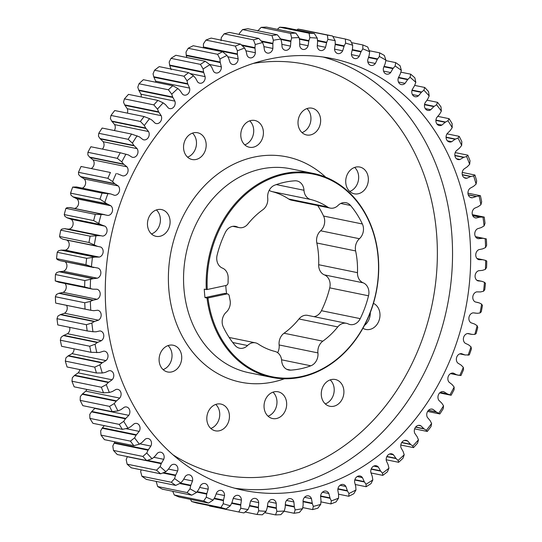 <?xml version="1.0" encoding="UTF-8"?>
<svg xmlns="http://www.w3.org/2000/svg" width="542" height="542" viewBox="0 0 542 542"><rect width="100%" height="100%" fill="white"/><g stroke="black" fill="none" stroke-linecap="round" stroke-linejoin="round"><path stroke-width="0.81" d="M207.024 298.025L207.986 297.978A103.386 84.891 101.6 0 0 301.488 376.527A103.386 84.891 101.6 0 0 378.099 257.179A103.386 84.891 101.6 0 0 284.157 174.402A103.386 84.891 101.6 0 0 207.261 289.503L206.299 289.543A104.078 85.46 -78.4 0 1 283.71 173.65A104.078 85.46 -78.4 0 1 313.31 173.426A104.078 85.46 -78.4 0 1 378.506 274.74A104.078 85.46 -78.4 0 1 301.156 377.13A104.078 85.46 -78.4 0 1 271.562 377.347A104.078 85.46 -78.4 0 1 207.024 298.025L204.991 297.605L224.347 293.452A2.778 2.276 -78.4 0 1 225.133 293.446L227.559 293.947A2.778 2.276 101.6 0 0 226.766 293.954L224.347 293.452M306.44 489.9A220.37 180.96 101.6 0 0 470.212 273.107A220.37 180.96 101.6 0 0 332.171 58.583A220.37 180.96 101.6 0 0 269.503 59.051A220.37 180.96 101.6 0 0 105.731 275.844A220.37 180.96 101.6 0 0 243.778 490.368A220.37 180.96 101.6 0 0 306.44 489.9M206.299 289.543L204.259 289.13A104.078 85.46 101.6 0 0 204.991 297.605M207.261 289.503L226.041 285.471A2.778 2.276 101.6 0 0 228.107 282.511A78.055 64.098 101.6 0 1 228.162 278.276A11.199 9.194 101.6 0 0 222.444 268.1A11.199 9.194 -78.4 0 1 217.118 255.14A95.406 78.339 -78.4 0 1 225.418 232.294A11.199 9.194 -78.4 0 1 232.396 226.414A11.199 9.194 -78.4 0 1 235.58 226.387A11.199 9.194 -78.4 0 1 237.382 227.003A11.199 9.194 101.6 0 0 239.185 227.613A11.199 9.194 101.6 0 0 242.369 227.593A11.199 9.194 101.6 0 0 247.877 224.022A78.055 64.098 101.6 0 1 262.823 209.761A11.199 9.194 101.6 0 0 267.721 198.033A11.199 9.194 -78.4 0 1 274.814 185.134A95.406 78.339 -78.4 0 1 284.828 182.207A95.406 78.339 -78.4 0 1 294.97 180.811A11.199 9.194 -78.4 0 1 296.962 180.953A11.199 9.194 -78.4 0 1 303.981 190.262A11.199 9.194 101.6 0 0 310.674 199.497L271.881 191.556A78.055 64.098 -78.4 0 1 288.69 199.009L327.483 206.949A78.055 64.098 101.6 0 0 310.674 199.497M277.639 352.693A11.199 9.194 101.6 0 0 279.13 344.956A11.199 9.194 -78.4 0 1 284.028 333.235L322.822 341.175A11.199 9.194 101.6 0 0 317.924 352.903A11.199 9.194 -78.4 0 1 310.83 365.803A95.406 78.339 -78.4 0 1 290.675 370.125A11.199 9.194 -78.4 0 1 288.683 369.983A11.199 9.194 -78.4 0 1 281.664 360.674A11.199 9.194 101.6 0 0 274.963 351.44A78.055 64.098 101.6 0 1 258.161 343.98A11.199 9.194 101.6 0 0 255.438 342.842A11.199 9.194 101.6 0 0 252.254 342.862A11.199 9.194 101.6 0 0 247.545 345.532A11.199 9.194 -78.4 0 1 239.652 348.228A11.199 9.194 -78.4 0 1 235.12 345.471A95.406 78.339 -78.4 0 1 223.27 326.948A11.199 9.194 -78.4 0 1 226.224 312.212A11.199 9.194 101.6 0 0 230.025 299.997A78.055 64.098 101.6 0 1 229.259 295.939A2.778 2.276 101.6 0 0 227.559 293.947M327.483 206.949A11.199 9.194 101.6 0 0 330.207 208.094A11.199 9.194 101.6 0 0 338.1 205.398A11.199 9.194 -78.4 0 1 342.808 202.735A11.199 9.194 -78.4 0 1 345.992 202.708A11.199 9.194 -78.4 0 1 350.525 205.465A95.406 78.339 -78.4 0 1 362.374 223.988A11.199 9.194 -78.4 0 1 359.421 238.724A11.199 9.194 101.6 0 0 355.62 250.939L316.826 242.999A78.055 64.098 -78.4 0 1 318.689 264.72L357.483 272.66A78.055 64.098 101.6 0 0 355.62 250.939M358.181 193.779A13.658 11.213 101.6 0 0 368.336 180.337A13.658 11.213 101.6 0 0 359.78 167.044A13.658 11.213 101.6 0 0 355.898 167.071A13.658 11.213 101.6 0 0 345.742 180.506A13.658 11.213 101.6 0 0 354.299 193.806A13.658 11.213 101.6 0 0 358.181 193.779M354.651 167.424A13.658 11.213 -78.4 0 1 358.33 180.689A13.658 11.213 -78.4 0 1 349.732 191.441M362.93 328.276A13.658 11.213 101.6 0 0 365.931 329.461A13.658 11.213 101.6 0 0 369.813 329.428A13.658 11.213 101.6 0 0 379.834 317.287A13.658 11.213 101.6 0 0 373.438 303.364M370.288 312.592A13.658 11.213 -78.4 0 1 364.488 325.39M276.501 418.519A13.658 11.213 101.6 0 0 286.65 405.077A13.658 11.213 101.6 0 0 278.093 391.785A13.658 11.213 101.6 0 0 274.211 391.812A13.658 11.213 101.6 0 0 264.062 405.247A13.658 11.213 101.6 0 0 272.619 418.546A13.658 11.213 101.6 0 0 276.501 418.519M272.965 392.164A13.658 11.213 -78.4 0 1 276.644 405.43A13.658 11.213 -78.4 0 1 268.046 416.181M171.557 371.947A13.658 11.213 101.6 0 0 181.706 358.513A13.658 11.213 101.6 0 0 173.155 345.22A13.658 11.213 101.6 0 0 169.267 345.247A13.658 11.213 101.6 0 0 159.118 358.682A13.658 11.213 101.6 0 0 167.674 371.981A13.658 11.213 101.6 0 0 171.557 371.947M168.02 345.6A13.658 11.213 -78.4 0 1 171.706 358.865A13.658 11.213 -78.4 0 1 163.108 369.61M159.931 236.298A13.658 11.213 101.6 0 0 170.08 222.857A13.658 11.213 101.6 0 0 161.523 209.564A13.658 11.213 101.6 0 0 157.641 209.591A13.658 11.213 101.6 0 0 147.485 223.026A13.658 11.213 101.6 0 0 156.042 236.326A13.658 11.213 101.6 0 0 159.931 236.298M156.394 209.944A13.658 11.213 -78.4 0 1 160.073 223.209A13.658 11.213 -78.4 0 1 151.475 233.961M196.008 159.483A13.658 11.213 101.6 0 0 206.163 146.049A13.658 11.213 101.6 0 0 197.606 132.749A13.658 11.213 101.6 0 0 193.718 132.776A13.658 11.213 101.6 0 0 183.569 146.218A13.658 11.213 101.6 0 0 192.125 159.511A13.658 11.213 101.6 0 0 196.008 159.483M192.471 133.129A13.658 11.213 -78.4 0 1 196.157 146.394A13.658 11.213 -78.4 0 1 187.559 157.146M310.471 134.931A13.658 11.213 101.6 0 0 320.62 121.496A13.658 11.213 101.6 0 0 312.07 108.204A13.658 11.213 101.6 0 0 308.181 108.231A13.658 11.213 101.6 0 0 298.032 121.665A13.658 11.213 101.6 0 0 306.589 134.965A13.658 11.213 101.6 0 0 310.471 134.931M306.935 108.583A13.658 11.213 -78.4 0 1 310.62 121.848A13.658 11.213 -78.4 0 1 302.023 132.594M333.73 406.243A13.658 11.213 101.6 0 0 343.885 392.808A13.658 11.213 101.6 0 0 335.329 379.508A13.658 11.213 101.6 0 0 331.44 379.536A13.658 11.213 101.6 0 0 321.291 392.977A13.658 11.213 101.6 0 0 329.848 406.27A13.658 11.213 101.6 0 0 333.73 406.243M330.193 379.888A13.658 11.213 -78.4 0 1 333.879 393.153A13.658 11.213 -78.4 0 1 325.281 403.905M253.243 147.207A13.658 11.213 101.6 0 0 263.392 133.772A13.658 11.213 101.6 0 0 254.835 120.473A13.658 11.213 101.6 0 0 250.953 120.507A13.658 11.213 101.6 0 0 240.804 133.942A13.658 11.213 101.6 0 0 249.354 147.234A13.658 11.213 101.6 0 0 253.243 147.207M249.706 120.859A13.658 11.213 -78.4 0 1 253.385 134.118A13.658 11.213 -78.4 0 1 244.788 144.87M219.266 430.788A13.658 11.213 101.6 0 0 229.422 417.354A13.658 11.213 101.6 0 0 220.865 404.061A13.658 11.213 101.6 0 0 216.983 404.088A13.658 11.213 101.6 0 0 206.827 417.523A13.658 11.213 101.6 0 0 215.384 430.822A13.658 11.213 101.6 0 0 219.266 430.788M215.736 404.44A13.658 11.213 -78.4 0 1 219.415 417.706A13.658 11.213 -78.4 0 1 210.818 428.451M302.768 507.583L312.605 509.595A242.572 199.192 -78.4 0 0 317.883 508.166L320.708 504.392L321 500.774L320.586 496.228A5.291 4.35 -78.4 0 1 324.509 491.12A5.291 4.35 -78.4 0 1 326.013 491.113A5.291 4.35 -78.4 0 1 328.852 493.525L330.098 498.301L320.573 496.35M320.932 501.872L330.884 503.911A242.572 199.192 -78.4 0 0 336.067 501.919L338.56 498.132L338.574 494.521L337.808 490.07A5.291 4.35 -78.4 0 1 341.751 484.48A5.291 4.35 -78.4 0 1 343.255 484.467A5.291 4.35 -78.4 0 1 345.891 486.486L347.51 491.066L337.883 489.094M338.54 494.175L348.77 496.269A242.572 199.192 -78.4 0 0 353.818 493.721L355.979 489.961L355.721 486.384L354.603 482.075A5.291 4.35 -78.4 0 1 358.533 476.005A5.291 4.35 -78.4 0 1 360.037 475.991A5.291 4.35 -78.4 0 1 362.435 477.631L364.414 481.98L354.786 480.009M355.213 484.494L366.121 486.73A242.572 199.192 -78.4 0 0 370.985 483.647L372.821 479.948L372.286 476.445L370.836 472.306A5.291 4.35 -78.4 0 1 374.705 465.761A5.291 4.35 -78.4 0 1 376.209 465.747A5.291 4.35 -78.4 0 1 378.343 467.048L380.66 471.127L371.134 469.176M400.809 445.023L413.499 447.617A242.572 199.192 -78.4 0 0 417.57 443.126L418.465 439.813L417.13 436.696L414.759 433.282A5.291 4.35 -78.4 0 1 418.241 425.395A5.291 4.35 -78.4 0 1 419.745 425.389A5.291 4.35 -78.4 0 1 420.938 425.863L424.149 428.939L415.565 427.177M414.657 428.871L427.279 431.459A242.572 199.192 -78.4 0 0 431.019 426.568L431.615 423.451L430.043 420.517L427.394 417.401A5.291 4.35 -78.4 0 1 430.68 409.115A5.291 4.35 -78.4 0 1 432.184 409.102A5.291 4.35 -78.4 0 1 433.017 409.386L436.479 412.069L428.417 410.416M370.985 472.956L382.788 475.375A242.572 199.192 -78.4 0 0 387.428 471.791L388.946 468.186L388.133 464.779L386.358 460.849A5.291 4.35 -78.4 0 1 390.132 453.844A5.291 4.35 -78.4 0 1 391.636 453.83A5.291 4.35 -78.4 0 1 393.485 454.819L396.121 458.593L386.805 456.689M386.195 459.752L398.627 462.299A242.572 199.192 -78.4 0 0 402.997 458.241L404.203 454.772L403.126 451.493L401.039 447.807A5.291 4.35 -78.4 0 1 404.684 440.348A5.291 4.35 -78.4 0 1 406.195 440.341A5.291 4.35 -78.4 0 1 407.719 441.053L410.66 444.494L401.656 442.645M439.664 392.909L451.12 395.253A242.572 199.192 -78.4 0 0 454.094 389.691L454.142 387.056L452.116 384.563L449 382.13A5.291 4.35 -78.4 0 1 448.139 376.805A5.291 4.35 -78.4 0 1 451.798 373.12A5.291 4.35 -78.4 0 1 453.302 373.106A5.291 4.35 -78.4 0 1 453.376 373.126L456.831 374.847L460.964 375.525A242.572 199.192 -78.4 0 0 463.518 369.691L463.329 367.341L461.1 365.098L457.787 363.045A5.291 4.35 -78.4 0 1 456.574 357.639A5.291 4.35 -78.4 0 1 460.3 353.716A5.291 4.35 -78.4 0 1 461.479 353.648L461.73 353.689M461.479 353.648L465.077 354.976L469.318 354.922A242.572 199.192 -78.4 0 0 471.432 348.879L471.012 346.833L468.606 344.861L465.124 343.194A5.291 4.35 -78.4 0 1 463.539 337.747A5.291 4.35 -78.4 0 1 467.326 333.587A5.291 4.35 -78.4 0 1 468.105 333.506L472.238 334.428L474.833 334.38L476.106 333.635A242.572 199.192 -78.4 0 0 477.759 327.422L477.136 325.701L474.575 324.028L470.951 322.761A5.291 4.35 -78.4 0 1 468.979 317.314A5.291 4.35 -78.4 0 1 472.814 312.91A5.291 4.35 -78.4 0 1 473.193 312.849L477.407 313.303L480.002 312.971L481.269 311.84A242.572 199.192 -78.4 0 0 482.441 305.512L481.648 304.137L479.338 302.937L475.219 301.921A5.291 4.35 -78.4 0 1 472.848 296.521A5.291 4.35 -78.4 0 1 476.696 291.874L480.537 291.935L483.539 291.237L484.765 289.719A242.572 199.192 -78.4 0 0 485.456 283.337L484.501 282.321L482.095 281.393L476.865 280.268M427.624 411.453L439.86 413.952A242.572 199.192 -78.4 0 0 443.227 408.702L443.546 405.816L441.737 403.085L438.844 400.308A5.291 4.35 -78.4 0 1 438.315 395.098A5.291 4.35 -78.4 0 1 441.899 391.642A5.291 4.35 -78.4 0 1 443.403 391.629A5.291 4.35 -78.4 0 1 443.864 391.758L447.543 394.02L440.118 392.503M133.854 445.68A242.572 199.192 -78.4 0 1 130.412 441.134L101.008 435.118A242.572 199.192 101.6 0 0 104.457 439.664L133.854 445.68L139.396 444.196L142.112 442.347L145.154 439.23A5.291 4.35 -78.4 0 1 146.672 438.559A5.291 4.35 -78.4 0 1 148.176 438.553A5.291 4.35 -78.4 0 1 150.879 446.08L148.061 450.178L114.111 443.227L112.811 446.032L113.461 450.422L142.864 456.439A242.572 199.192 -78.4 0 0 146.672 460.551L117.268 454.535A242.572 199.192 101.6 0 1 113.461 450.422M122.336 429.345A242.572 199.192 -78.4 0 1 119.281 424.4L89.884 418.383A242.572 199.192 101.6 0 0 92.933 423.322L122.336 429.345L127.987 428.214L130.812 426.662L134.064 423.871A5.291 4.35 -78.4 0 1 135.209 423.438A5.291 4.35 -78.4 0 1 136.72 423.424A5.291 4.35 -78.4 0 1 139.199 431.378L136.089 435.179L102.147 428.227L100.643 430.897L101.008 435.118M160.669 473.83A242.572 199.192 -78.4 0 1 156.536 470.192L127.14 464.169A242.572 199.192 101.6 0 0 131.272 467.814L160.669 473.83L165.906 471.682L168.325 469.297L170.879 465.605A5.291 4.35 -78.4 0 1 173.088 464.365A5.291 4.35 -78.4 0 1 174.592 464.352A5.291 4.35 -78.4 0 1 177.647 470.971L175.466 475.571L162.81 472.983M146.672 460.551L152.072 458.728L154.646 456.601L157.458 453.18A5.291 4.35 -78.4 0 1 159.334 452.245A5.291 4.35 -78.4 0 1 160.839 452.231A5.291 4.35 -78.4 0 1 163.731 459.311L161.218 463.681L127.275 456.73L126.184 459.65L127.14 464.169M112.208 411.683A242.572 199.192 -78.4 0 1 109.572 406.385L80.169 400.369A242.572 199.192 101.6 0 0 82.811 405.66L112.208 411.683L117.946 410.924L120.859 409.684L124.287 407.245A5.291 4.35 -78.4 0 1 125.053 406.995A5.291 4.35 -78.4 0 1 126.557 406.988A5.291 4.35 -78.4 0 1 128.786 415.335L125.419 418.803L91.469 411.852L89.782 414.366L89.884 418.383M103.563 392.848A242.572 199.192 -78.4 0 1 101.368 387.245L71.964 381.222A242.572 199.192 101.6 0 0 74.159 386.825L103.563 392.848L109.355 392.469L112.33 391.548L115.907 389.481A5.291 4.35 -78.4 0 1 116.279 389.38A5.291 4.35 -78.4 0 1 117.783 389.373A5.291 4.35 -78.4 0 1 120.968 392.835A5.291 4.35 -78.4 0 1 119.728 398.099L116.13 401.202L82.188 394.251L80.318 396.581L80.169 400.369M226.021 508.992A242.572 199.192 -78.4 0 1 220.946 507.495L191.55 501.479A242.572 199.192 101.6 0 0 196.617 502.976L226.021 508.992L230.343 505.815L231.949 502.603L233.29 498.152A5.291 4.35 -78.4 0 1 236.583 495.388A5.291 4.35 -78.4 0 1 238.087 495.374A5.291 4.35 -78.4 0 1 241.414 500.07L240.702 505.178L231.617 503.315M208.555 503.064A242.572 199.192 -78.4 0 1 203.657 500.998L174.253 494.981A242.572 199.192 101.6 0 0 179.151 497.048L208.555 503.064L213.142 500.097L214.971 497.055L216.637 492.746A5.291 4.35 -78.4 0 1 219.7 490.395A5.291 4.35 -78.4 0 1 221.204 490.388A5.291 4.35 -78.4 0 1 224.523 495.564L223.426 500.612L214.015 498.681M175.743 485.408A242.572 199.192 -78.4 0 1 171.313 482.265L141.909 476.249A242.572 199.192 101.6 0 0 146.34 479.385L175.743 485.408L180.777 482.963L183.027 480.334L185.303 476.398A5.291 4.35 -78.4 0 1 187.817 474.819A5.291 4.35 -78.4 0 1 189.327 474.806A5.291 4.35 -78.4 0 1 192.505 480.957L190.669 485.74L179.707 483.498M191.746 495.178A242.572 199.192 -78.4 0 1 187.065 492.563L157.661 486.547A242.572 199.192 101.6 0 0 162.343 489.162L191.746 495.178L196.57 492.461L198.616 489.616L200.594 485.469A5.291 4.35 -78.4 0 1 203.399 483.518A5.291 4.35 -78.4 0 1 204.903 483.511A5.291 4.35 -78.4 0 1 208.169 489.175L206.698 494.114L196.848 492.095M209.137 505.537L209.388 505.984L238.792 512A242.572 199.192 -78.4 0 0 243.995 512.922L248.046 509.555L249.408 506.201L250.404 501.655A5.291 4.35 -78.4 0 1 253.893 498.444A5.291 4.35 -78.4 0 1 255.397 498.43A5.291 4.35 -78.4 0 1 258.703 502.651L258.385 507.773L249.483 505.95M245.092 512.027L257.037 514.473A242.572 199.192 -78.4 0 0 262.328 514.805L266.088 511.289L267.192 507.827L267.843 503.22A5.291 4.35 -78.4 0 1 271.495 499.548A5.291 4.35 -78.4 0 1 272.999 499.541A5.291 4.35 -78.4 0 1 276.237 503.281L276.318 508.382L267.396 506.553M264.638 512.671L275.526 514.9A242.572 199.192 -78.4 0 0 280.858 514.643L284.313 511.004L285.153 507.454L285.451 502.827A5.291 4.35 -78.4 0 1 289.232 498.687A5.291 4.35 -78.4 0 1 290.736 498.681A5.291 4.35 -78.4 0 1 293.879 501.96L294.347 506.994L285.268 505.137M284.11 511.221L294.103 513.267A242.572 199.192 -78.4 0 0 299.428 512.42L302.572 508.694L303.141 505.097L303.08 500.49A5.291 4.35 -78.4 0 1 306.955 495.876A5.291 4.35 -78.4 0 1 308.459 495.862A5.291 4.35 -78.4 0 1 311.467 498.701L312.327 503.626L303.019 501.716M60.325 340.213L89.728 346.23A242.572 199.192 -78.4 0 0 90.995 352.3L61.592 346.284A242.572 199.192 101.6 0 1 60.325 340.213L61.09 337.273L63.38 335.6L97.323 342.544L95.04 344.224L89.728 346.23M65.331 361.114L94.735 367.13A242.572 199.192 -78.4 0 0 96.469 372.998L67.073 366.975A242.572 199.192 101.6 0 1 65.331 361.114L65.914 357.869L68.082 355.958L102.025 362.91L99.857 364.82L94.735 367.13M485.686 260.438L486.757 261.075A242.572 199.192 -78.4 0 1 486.56 267.463L485.408 269.36A238.507 195.852 101.6 0 0 485.686 260.438L482.78 259.706L478.932 259.706A5.291 4.35 -78.4 0 1 475.74 255.004A5.291 4.35 -78.4 0 1 478.864 249.652L482.698 248.859L485.591 247.525L486.641 245.262A242.572 199.192 -78.4 0 0 486.343 238.927L475.591 236.868M400.843 72.161L410.728 74.186L410.043 77.262L407.618 79.654L405.064 83.346A5.291 4.35 -78.4 0 1 401.351 84.599A5.291 4.35 -78.4 0 1 398.295 77.973L400.321 73.868L401.351 70.379L400.091 65.751A242.572 199.192 -78.4 0 0 395.66 62.615L385.829 60.596M395.66 62.615L395.165 65.989L392.923 68.617L390.647 72.547A5.291 4.35 -78.4 0 1 386.622 74.139A5.291 4.35 -78.4 0 1 383.445 67.994L385.159 63.705L385.918 60.142L384.339 55.453A242.572 199.192 -78.4 0 0 379.657 52.838L369.251 50.711M427.008 100.182L437.543 102.336L436.547 104.755L433.837 106.598L430.795 109.721A5.291 4.35 -78.4 0 1 427.767 110.399A5.291 4.35 -78.4 0 1 425.063 102.872L427.658 99.22L429.189 95.968L428.539 91.578A242.572 199.192 -78.4 0 0 424.732 87.465L414.671 85.406M410.728 74.186A242.572 199.192 -78.4 0 1 414.86 77.831L415.816 82.35A238.507 195.852 101.6 0 0 410.043 77.262M379.657 52.838L379.38 56.49L377.327 59.335L375.349 63.475A5.291 4.35 -78.4 0 1 371.04 65.44A5.291 4.35 -78.4 0 1 367.774 59.769L369.163 55.345L369.651 51.734L367.747 47.019A242.572 199.192 -78.4 0 0 362.849 44.952L351.473 42.628M362.849 44.952L362.808 48.848L360.972 51.89L359.305 56.205A5.291 4.35 -78.4 0 1 354.739 58.563A5.291 4.35 -78.4 0 1 351.426 53.38L352.476 48.855L352.686 45.23L350.45 40.521A242.572 199.192 -78.4 0 0 345.383 39.024L332.863 36.463M303.208 30L332.612 36.016A242.572 199.192 -78.4 0 0 327.402 35.101L298.005 29.078A242.572 199.192 101.6 0 1 303.208 30M284.963 27.527L314.367 33.543A242.572 199.192 -78.4 0 0 309.075 33.211L279.672 27.195A242.572 199.192 101.6 0 1 284.963 27.527M462.231 172.424L474.928 175.025L473.654 175.947L470.646 176.536L466.947 178.216A5.291 4.35 -78.4 0 1 465.476 178.216A5.291 4.35 -78.4 0 1 462.245 174.517A5.291 4.35 -78.4 0 1 463.837 169.145L467.285 166.767L469.657 164.307L470.036 160.778A242.572 199.192 -78.4 0 0 467.841 155.175L455.233 152.593M467.841 155.175L466.587 156.482L463.613 157.404L460.036 159.47A5.291 4.35 -78.4 0 1 458.166 159.578A5.291 4.35 -78.4 0 1 454.975 156.11A5.291 4.35 -78.4 0 1 456.222 150.852L459.494 148.115L461.682 145.419L461.831 141.631A242.572 199.192 -78.4 0 0 459.189 136.34L447.008 133.84M437.543 102.336A242.572 199.192 -78.4 0 1 440.992 106.882L441.357 111.103A238.507 195.852 101.6 0 0 436.547 104.755M459.189 136.34L457.997 138.027L455.084 139.267L451.655 141.706A5.291 4.35 -78.4 0 1 449.386 141.963A5.291 4.35 -78.4 0 1 447.164 133.61L450.233 130.541L452.218 127.634L452.116 123.617A242.572 199.192 -78.4 0 0 449.067 118.678L437.692 116.347M474.928 175.025A242.572 199.192 -78.4 0 1 476.669 180.886L476.086 184.131A238.507 195.852 101.6 0 0 473.654 175.947M472.339 214.646L484.223 217.078L479.982 217.146L476.147 217.999A5.291 4.35 -78.4 0 1 475.483 217.925A5.291 4.35 -78.4 0 1 472.184 213.758A5.291 4.35 -78.4 0 1 474.528 208.27L478.234 206.658L480.91 204.727L481.675 201.787A242.572 199.192 -78.4 0 0 480.408 195.716L467.942 193.169M484.223 217.078A242.572 199.192 -78.4 0 1 485.009 223.311L484.087 225.919A238.507 195.852 101.6 0 0 482.99 217.213M102.14 128.047L131.543 134.064A242.572 199.192 -78.4 0 0 128.169 139.314L98.773 133.298A242.572 199.192 101.6 0 1 102.14 128.047M90.88 146.746L120.283 152.763A242.572 199.192 -78.4 0 0 117.309 158.332L87.906 152.309A242.572 199.192 101.6 0 1 90.88 146.746M128.501 94.383L157.905 100.399A242.572 199.192 -78.4 0 0 153.826 104.891L124.43 98.874A242.572 199.192 101.6 0 1 128.501 94.383M114.721 110.541L144.118 116.557A242.572 199.192 -78.4 0 0 140.378 121.455L110.981 115.432A242.572 199.192 101.6 0 1 114.721 110.541M72.682 187.078L102.079 193.094A242.572 199.192 -78.4 0 0 99.972 199.144L70.568 193.121A242.572 199.192 101.6 0 1 72.682 187.078L76.503 186.963L110.446 193.914L102.079 193.094M81.036 166.475L110.433 172.498A242.572 199.192 -78.4 0 0 107.878 178.325L78.482 172.309A242.572 199.192 101.6 0 1 81.036 166.475L110.433 172.498M65.894 208.365L95.297 214.381A242.572 199.192 -78.4 0 0 93.644 220.594L64.241 214.578A242.572 199.192 101.6 0 1 65.894 208.365L67.167 207.62L69.762 207.572L103.705 214.524L95.297 214.381M60.731 230.16L90.135 236.183A242.572 199.192 -78.4 0 0 88.956 242.504L59.559 236.488A242.572 199.192 101.6 0 1 60.731 230.16L61.998 229.029L64.593 228.697L98.536 235.641L90.135 236.183M159.213 66.625L188.609 72.648A242.572 199.192 -78.4 0 0 183.975 76.226L154.572 70.209A242.572 199.192 101.6 0 1 159.213 66.625M143.373 79.701L172.776 85.717A242.572 199.192 -78.4 0 0 168.399 89.776L139.003 83.759A242.572 199.192 101.6 0 1 143.373 79.701M175.879 55.27L205.276 61.293A242.572 199.192 -78.4 0 0 200.418 64.369L171.015 58.353A242.572 199.192 101.6 0 1 175.879 55.27M193.23 45.731L222.627 51.747A242.572 199.192 -78.4 0 0 217.586 54.302L188.182 48.279A242.572 199.192 101.6 0 1 193.23 45.731M211.116 38.089L240.519 44.105A242.572 199.192 -78.4 0 0 235.336 46.104L205.933 40.081A242.572 199.192 101.6 0 1 211.116 38.089M229.395 32.405L258.791 38.421A242.572 199.192 -78.4 0 0 253.514 39.851L224.117 33.834A242.572 199.192 101.6 0 1 229.395 32.405M247.897 28.733L277.301 34.749A242.572 199.192 -78.4 0 0 271.969 35.596L242.572 29.58A242.572 199.192 101.6 0 1 247.897 28.733M266.474 27.1L295.871 33.116A242.572 199.192 -78.4 0 0 290.546 33.38L261.142 27.357A242.572 199.192 101.6 0 1 266.474 27.1M57.235 252.281L86.639 258.304A242.572 199.192 -78.4 0 0 85.948 264.686L56.544 258.663A242.572 199.192 101.6 0 1 57.235 252.281L58.461 250.763L61.036 250.147L94.985 257.098L86.639 258.304M55.44 274.537L84.843 280.553A242.572 199.192 -78.4 0 0 84.647 286.942L55.243 280.925A242.572 199.192 101.6 0 1 55.44 274.537L56.592 272.64L59.132 271.745L93.075 278.696L84.843 280.553M86.395 324.705L56.991 318.689A242.572 199.192 101.6 0 0 57.777 324.922L87.181 330.938A242.572 199.192 -78.4 0 1 86.395 324.705L91.862 323.032A238.507 195.852 101.6 0 0 92.953 331.731L95.961 331.806L99.803 330.952A5.291 4.35 -78.4 0 1 100.46 331.02A5.291 4.35 -78.4 0 1 103.759 335.193A5.291 4.35 -78.4 0 1 101.415 340.681L97.323 342.544M56.822 303.324L90.765 310.275L93.732 310.681L97.594 310.248A5.291 4.35 -78.4 0 1 97.858 310.288A5.291 4.35 -78.4 0 1 101.171 314.699A5.291 4.35 -78.4 0 1 98.441 320.187L94.254 321.602L60.304 314.658L57.913 316.081L56.991 318.689M94.254 321.602L91.862 323.032M55.657 303.073A242.572 199.192 101.6 0 1 55.359 296.738L84.762 302.754A242.572 199.192 -78.4 0 0 85.053 309.089M87.181 330.938L92.953 331.731M84.647 286.942L92.75 289.164L58.807 282.213L55.243 280.925M92.75 289.164L97.011 289.238A5.291 4.35 -78.4 0 1 100.209 293.947A5.291 4.35 -78.4 0 1 97.086 299.299L92.831 300.261L58.888 293.31L56.409 294.475L55.359 296.738M92.831 300.261L90.358 301.427L84.762 302.754M85.948 264.686L93.854 267.558L60.711 260.817M56.544 258.663L57.499 259.679L59.905 260.607M290.546 33.38L291.63 37.947L290.891 40.989L280.675 38.895M257.687 30.996L261.142 27.357M290.891 40.989L290.492 46.117A5.291 4.35 -78.4 0 1 285.207 50.27A5.291 4.35 -78.4 0 1 282.07 46.985L281.704 42.439L280.81 39.071L277.301 34.749M271.969 35.596L273.371 40.25L272.87 43.34L261.149 40.941M242.572 29.58L239.428 33.306L239.232 34.417M272.87 43.34L272.863 48.455A5.291 4.35 -78.4 0 1 267.484 53.089A5.291 4.35 -78.4 0 1 264.482 50.25L263.764 45.792L262.613 42.561L258.791 38.421M253.514 39.851L255.241 44.552L254.97 47.662L241.346 44.878M224.117 33.834L221.292 37.608L221.028 40.718M254.97 47.662L255.363 52.723A5.291 4.35 -78.4 0 1 249.93 57.838A5.291 4.35 -78.4 0 1 247.091 55.419L246.034 51.097L244.625 48.028L240.519 44.105M235.336 46.104L237.389 50.819L237.355 53.922L203.413 46.971L203.46 47.825M205.933 40.081L203.44 43.868L203.413 46.971M237.355 53.922L238.141 58.875A5.291 4.35 -78.4 0 1 232.687 64.478A5.291 4.35 -78.4 0 1 230.052 62.465L228.656 58.306L227.003 55.433L222.627 51.747M217.586 54.302L219.964 58.99L220.174 62.059L186.224 55.115L186.787 57.506M188.182 48.279L186.021 52.039L186.224 55.115M220.174 62.059L221.339 66.876A5.291 4.35 -78.4 0 1 215.912 72.96A5.291 4.35 -78.4 0 1 213.507 71.32L211.787 67.357L209.91 64.701L205.276 61.293M200.418 64.369L203.121 69.003L203.568 72.011L169.626 65.067L171.164 69.694M171.015 58.353L169.179 62.052L169.626 65.067M203.568 72.011L205.113 76.639A5.291 4.35 -78.4 0 1 199.734 83.197A5.291 4.35 -78.4 0 1 197.6 81.903L195.567 78.177L193.48 75.765L188.609 72.648M168.399 89.776L171.746 94.179L172.654 96.998L138.711 90.053L140.961 94.193A5.291 4.35 -78.4 0 1 141.191 96.977M139.003 83.759L137.797 87.228L138.711 90.053M172.654 96.998L174.903 101.144A5.291 4.35 -78.4 0 1 174.111 106.584A5.291 4.35 -78.4 0 1 169.754 108.61A5.291 4.35 -78.4 0 1 168.223 107.899L165.622 104.741L163.169 102.858L157.905 100.399M183.975 76.226L187.004 80.765L187.681 83.692L153.738 76.747L155.642 81.151A5.291 4.35 -78.4 0 1 155.805 82.249M154.572 70.209L153.054 73.814L153.738 76.747M187.681 83.692L189.592 88.095A5.291 4.35 -78.4 0 1 184.307 95.114A5.291 4.35 -78.4 0 1 182.464 94.132L180.134 90.677L177.851 88.515L172.776 85.717M88.956 242.504L96.611 246.007L63.055 239.239L100.724 247.03A5.291 4.35 -78.4 0 1 103.095 252.423A5.291 4.35 -78.4 0 1 99.247 257.077L94.985 257.098M59.559 236.488L60.352 237.863L62.662 239.063M93.644 220.594L101.002 224.706L67.059 217.755L71.049 219.239A5.291 4.35 -78.4 0 1 72.974 224.91A5.291 4.35 -78.4 0 1 68.807 229.151L67.567 229.076M64.241 214.578L64.864 216.299L67.059 217.755M107.878 178.325L112.621 181.611L114.518 183.548L80.575 176.597L84.213 178.955A5.291 4.35 -78.4 0 1 85.507 184.029A5.291 4.35 -78.4 0 1 82.269 188.121M78.482 172.309L78.671 174.66L80.575 176.597M99.972 199.144L106.984 203.826L73.041 196.875L76.876 198.806A5.291 4.35 -78.4 0 1 78.434 204.361A5.291 4.35 -78.4 0 1 74.491 208.446M70.568 193.121L70.988 195.167L73.041 196.875M140.378 121.455L144.328 125.5L145.669 128.027L111.72 121.083L114.606 124.599A5.291 4.35 -78.4 0 1 114.376 130.547M110.981 115.432L110.385 118.549L111.72 121.083M145.669 128.027L148.549 131.543A5.291 4.35 -78.4 0 1 148.366 137.417A5.291 4.35 -78.4 0 1 143.759 139.843A5.291 4.35 -78.4 0 1 142.925 139.565L139.463 136.882L131.543 134.064M153.826 104.891L157.478 109.132L158.61 111.821L124.667 104.87L127.241 108.718A5.291 4.35 -78.4 0 1 127.343 113.129M124.43 98.874L123.535 102.187L124.667 104.87M158.61 111.821L161.184 115.67A5.291 4.35 -78.4 0 1 160.683 121.333A5.291 4.35 -78.4 0 1 156.198 123.562A5.291 4.35 -78.4 0 1 155.005 123.081L152.153 120.256L149.545 118.664L144.118 116.557M117.309 158.332L121.801 161.895L123.529 164.05L89.586 157.099L93 159.87A5.291 4.35 -78.4 0 1 91.449 168.386M87.906 152.309L87.858 154.944L89.586 157.099M123.529 164.05L126.943 166.814A5.291 4.35 -78.4 0 1 127.472 172.986A5.291 4.35 -78.4 0 1 122.641 175.838A5.291 4.35 -78.4 0 1 122.567 175.825L117.214 173.664M128.169 139.314L132.397 143.135L133.942 145.486L99.999 138.542L103.156 141.692A5.291 4.35 -78.4 0 1 102.336 149.091M98.773 133.298L98.454 136.184L99.999 138.542M133.942 145.486L137.106 148.643A5.291 4.35 -78.4 0 1 137.268 154.68A5.291 4.35 -78.4 0 1 132.539 157.322A5.291 4.35 -78.4 0 1 132.079 157.194L128.407 154.924L120.283 152.763M486.343 238.927L485.178 238.676A238.507 195.852 101.6 0 1 485.591 247.525M482.631 238.304L478.349 238.704A5.291 4.35 -78.4 0 1 478.091 238.656A5.291 4.35 -78.4 0 1 474.772 234.246A5.291 4.35 -78.4 0 1 477.502 228.765L481.289 227.559L484.087 225.919M480.408 217.132L472.665 215.547M480.408 195.716L476.54 196.455L468.213 194.747M476.54 196.455L472.333 197.783A5.291 4.35 -78.4 0 1 471.262 197.722A5.291 4.35 -78.4 0 1 467.997 193.792A5.291 4.35 -78.4 0 1 469.961 188.345L473.552 186.34L476.086 184.131M471.066 176.435L462.265 174.632M449.067 118.678L447.956 120.737L445.524 122.045L435.937 120.087M445.524 122.045L441.879 125.073A5.291 4.35 -78.4 0 1 439.23 125.527A5.291 4.35 -78.4 0 1 436.75 117.573L439.596 114.199L441.357 111.103M434.21 106.32L424.569 104.349M455.49 139.07L446.059 137.146M464.033 157.255L454.86 155.378M309.075 33.211L309.861 37.662L308.893 40.63L299.292 38.665M277.362 29.329L279.672 27.195M308.893 40.63L308.1 45.731A5.291 4.35 -78.4 0 1 302.944 49.41A5.291 4.35 -78.4 0 1 299.706 45.67L299.699 41.063L299.076 37.588L295.871 33.116M327.402 35.101L327.896 39.397L326.718 42.269L317.49 40.379M296.908 29.973L298.005 29.078M326.718 42.269L325.539 47.296A5.291 4.35 -78.4 0 1 320.546 50.514A5.291 4.35 -78.4 0 1 317.246 46.3L317.592 41.68L317.246 38.123L314.367 33.543M345.383 39.024L345.6 43.136L344.204 45.88L335.241 44.044M344.204 45.88L342.659 50.799A5.291 4.35 -78.4 0 1 337.862 53.577A5.291 4.35 -78.4 0 1 334.536 48.882L335.234 44.281L335.166 40.677L332.612 36.016M361.216 51.449L352.327 49.634M407.95 79.301L398.526 77.371M424.732 87.465L423.878 90.223L421.649 92.032L412.062 90.067M421.649 92.032L418.485 95.771A5.291 4.35 -78.4 0 1 415.111 96.72A5.291 4.35 -78.4 0 1 412.211 89.633L414.528 85.738L415.816 82.35M377.605 58.922L368.614 57.079M393.228 68.231L384.034 66.348M330.098 498.301L331.325 500.916L330.884 503.911M347.51 491.066L348.94 493.518L348.77 496.269M364.414 481.98L366.033 484.25L366.121 486.73M380.66 471.127L382.469 473.186L382.788 475.375M424.149 428.939L426.398 430.287L427.279 431.459M436.479 412.069L439.86 413.952M396.121 458.593L398.092 460.429L398.627 462.299M410.66 444.494L412.774 446.093L413.499 447.617M447.543 394.02L451.12 395.253M457.245 374.956L450.585 373.594M481.689 281.264L477.888 280.844A5.291 4.35 -78.4 0 1 475.09 275.77A5.291 4.35 -78.4 0 1 478.593 270.743L482.448 270.377L485.408 269.36M148.061 450.178L146.753 452.983L142.864 456.439M136.089 435.179L134.585 437.848L130.412 441.134M141.157 469.839L140.649 471.621L141.909 476.249M175.466 475.571L174.599 478.572L171.313 482.265M161.218 463.681L160.134 466.601L156.536 470.192M125.419 418.803L123.725 421.317L119.281 424.4M116.13 401.202L114.267 403.533L109.572 406.385M96.469 372.998L102.289 373.004L105.304 372.408L108.996 370.735A5.291 4.35 -78.4 0 1 110.466 370.728A5.291 4.35 -78.4 0 1 113.698 374.427A5.291 4.35 -78.4 0 1 112.106 379.8L108.312 382.517L74.369 375.565L72.343 377.693L71.964 381.222M108.312 382.517L106.286 384.644L101.368 387.245M90.995 352.3L99.403 352.496L103.61 351.169A5.291 4.35 -78.4 0 1 104.681 351.223A5.291 4.35 -78.4 0 1 107.946 355.159A5.291 4.35 -78.4 0 1 105.988 360.606L102.025 362.91M240.702 505.178L240.777 508.267L238.792 512M223.426 500.612L223.263 503.721L220.946 507.495M191.55 501.479L190.527 499.372M156.171 481.404L157.661 486.547M190.669 485.74L190.025 488.809L187.065 492.563M206.698 494.114L206.299 497.21L203.657 500.998M174.253 494.981L172.749 491.289M258.385 507.773L258.697 510.821L257.037 514.473M276.318 508.382L276.867 511.363L275.526 514.9M294.347 506.994L295.133 509.88L294.103 513.267M312.327 503.626L313.337 506.391L312.605 509.595M316.826 242.999A11.199 9.194 -78.4 0 1 320.627 230.784A11.199 9.194 101.6 0 0 323.574 216.041L362.374 223.988M317.7 205.533A95.406 78.339 -78.4 0 1 323.574 216.041M330.207 208.094L291.413 200.154A11.199 9.194 -78.4 0 1 288.69 199.009M271.881 191.556A11.199 9.194 -78.4 0 1 269.205 190.296M357.483 272.66A11.199 9.194 101.6 0 0 363.201 282.836A11.199 9.194 -78.4 0 1 368.526 295.797A95.406 78.339 -78.4 0 1 360.227 318.642A11.199 9.194 -78.4 0 1 350.064 324.543A11.199 9.194 -78.4 0 1 348.262 323.933A11.199 9.194 101.6 0 0 346.46 323.317A11.199 9.194 101.6 0 0 337.768 326.907L298.974 318.967A78.055 64.098 -78.4 0 1 284.028 333.235M298.974 318.967A11.199 9.194 -78.4 0 1 307.666 315.376L346.46 323.317M313.967 316.67A11.199 9.194 101.6 0 0 321.433 310.702L360.227 318.642M368.526 295.797L329.732 287.856A95.406 78.339 -78.4 0 1 321.433 310.702M329.732 287.856A11.199 9.194 101.6 0 0 324.407 274.889A11.199 9.194 -78.4 0 1 318.689 264.72M114.992 441.818L114.111 443.227M104.308 425.653L102.147 428.227M94.992 408.16A5.291 4.35 -78.4 0 1 94.836 408.39L91.469 411.852M86.767 389.407A5.291 4.35 -78.4 0 1 85.778 391.148L82.188 394.251M79.769 369.576A5.291 4.35 -78.4 0 1 78.163 372.855L74.369 375.565M74.058 348.831A5.291 4.35 -78.4 0 1 72.039 353.655L68.082 355.958M69.661 327.354A5.291 4.35 -78.4 0 1 67.472 333.73L63.38 335.6M66.537 305.336A5.291 4.35 -78.4 0 1 64.539 313.208L60.304 314.658M64.999 283.48A5.291 4.35 -78.4 0 1 63.136 292.348L58.888 293.31M65.135 261.732A5.291 4.35 -78.4 0 1 66.822 266.928A5.291 4.35 -78.4 0 1 63.407 271.257L59.132 271.745M66.693 240.038L66.781 240.079A5.291 4.35 -78.4 0 1 69.152 245.479A5.291 4.35 -78.4 0 1 65.304 250.126L61.036 250.147M101.002 224.706L104.992 226.183A5.291 4.35 -78.4 0 1 106.916 231.861A5.291 4.35 -78.4 0 1 102.756 236.095L64.593 228.697M106.984 203.826L110.819 205.75A5.291 4.35 -78.4 0 1 112.282 211.658A5.291 4.35 -78.4 0 1 107.838 215.445L69.762 207.572M114.518 183.548L118.156 185.906A5.291 4.35 -78.4 0 1 119.145 191.99A5.291 4.35 -78.4 0 1 114.464 195.296L110.866 193.975L76.503 186.963M262.613 42.561A238.507 195.852 101.6 0 0 255.241 44.552M244.625 48.028A238.507 195.852 101.6 0 0 237.389 50.819M227.003 55.433A238.507 195.852 101.6 0 0 219.964 58.99M209.91 64.701A238.507 195.852 101.6 0 0 203.121 69.003M193.48 75.765A238.507 195.852 101.6 0 0 187.004 80.765M177.851 88.515A238.507 195.852 101.6 0 0 171.746 94.179M163.169 102.858A238.507 195.852 101.6 0 0 157.478 109.132M149.545 118.664A238.507 195.852 101.6 0 0 144.328 125.5M137.106 135.798A238.507 195.852 101.6 0 0 132.397 143.135M125.954 154.118A238.507 195.852 101.6 0 0 121.801 161.895M116.184 173.467A238.507 195.852 101.6 0 0 112.621 181.611M110.866 193.975L110.446 193.914M107.885 193.67A238.507 195.852 101.6 0 0 104.931 202.119M104.552 214.598L103.705 214.524M101.117 214.571A238.507 195.852 101.6 0 0 98.807 223.243M100.223 235.763L98.536 235.641M95.941 235.973A238.507 195.852 101.6 0 0 94.301 244.808M96.611 246.007L97.709 246.386M92.404 257.714A238.507 195.852 101.6 0 0 91.442 266.623M93.854 267.558L60.501 260.783M60.311 260.736L98.061 268.107A5.291 4.35 -78.4 0 1 100.853 273.182A5.291 4.35 -78.4 0 1 97.35 278.202L93.075 278.696M97.614 267.985L97.065 267.904M90.541 279.591A238.507 195.852 101.6 0 0 90.263 288.507M90.358 301.427A238.507 195.852 101.6 0 0 90.765 310.275M95.04 344.224A238.507 195.852 101.6 0 0 96.808 352.7M99.857 364.82A238.507 195.852 101.6 0 0 102.289 373.004M106.286 384.644A238.507 195.852 101.6 0 0 109.355 392.469M114.267 403.533A238.507 195.852 101.6 0 0 117.946 410.924M123.725 421.317A238.507 195.852 101.6 0 0 127.987 428.214M134.585 437.848A238.507 195.852 101.6 0 0 139.396 444.196M146.753 452.983A238.507 195.852 101.6 0 0 152.072 458.728M160.134 466.601A238.507 195.852 101.6 0 0 165.906 471.682M174.599 478.572A238.507 195.852 101.6 0 0 180.777 482.963M190.025 488.809A238.507 195.852 101.6 0 0 196.57 492.461M206.299 497.21A238.507 195.852 101.6 0 0 213.142 500.097M223.263 503.721A238.507 195.852 101.6 0 0 230.343 505.815M240.777 508.267A238.507 195.852 101.6 0 0 248.046 509.555M258.697 510.821A238.507 195.852 101.6 0 0 266.088 511.289M276.867 511.363A238.507 195.852 101.6 0 0 284.313 511.004M302.572 508.694A238.507 195.852 -78.4 0 1 295.133 509.88M313.337 506.391A238.507 195.852 101.6 0 0 320.708 504.392M331.325 500.916A238.507 195.852 101.6 0 0 338.56 498.132M348.94 493.518A238.507 195.852 101.6 0 0 355.979 489.961M366.033 484.25A238.507 195.852 101.6 0 0 372.821 479.948M382.469 473.186A238.507 195.852 101.6 0 0 388.946 468.186M398.092 460.429A238.507 195.852 101.6 0 0 404.203 454.772M412.774 446.093A238.507 195.852 101.6 0 0 418.465 439.813M426.398 430.287A238.507 195.852 101.6 0 0 431.615 423.451M438.837 413.146A238.507 195.852 101.6 0 0 443.546 405.816M449.989 394.827A238.507 195.852 101.6 0 0 454.142 387.056M459.758 375.484A238.507 195.852 101.6 0 0 463.329 367.341M468.064 355.274A238.507 195.852 101.6 0 0 471.012 346.833M474.833 334.38A238.507 195.852 101.6 0 0 477.136 325.701M480.002 312.971A238.507 195.852 101.6 0 0 481.648 304.137M483.539 291.237A238.507 195.852 101.6 0 0 484.501 282.321M478.329 280.966L477.888 280.844M480.91 204.727A238.507 195.852 101.6 0 0 479.142 196.245M469.657 164.307A238.507 195.852 101.6 0 0 466.587 156.482M461.682 145.419A238.507 195.852 101.6 0 0 457.997 138.027M452.218 127.634A238.507 195.852 101.6 0 0 447.956 120.737M429.189 95.968A238.507 195.852 101.6 0 0 423.878 90.223M401.351 70.379A238.507 195.852 101.6 0 0 395.165 65.989M385.918 60.142A238.507 195.852 101.6 0 0 379.38 56.49M369.651 51.734A238.507 195.852 101.6 0 0 362.808 48.848M352.686 45.23A238.507 195.852 101.6 0 0 345.6 43.136M335.166 40.677A238.507 195.852 101.6 0 0 327.896 39.397M317.246 38.123A238.507 195.852 101.6 0 0 309.861 37.662M299.076 37.588A238.507 195.852 101.6 0 0 291.63 37.947M280.81 39.071A238.507 195.852 101.6 0 0 273.371 40.25M207.986 297.978L226.766 293.954M322.822 341.175A78.055 64.098 101.6 0 0 337.768 326.907M94.654 321.392L60.704 314.441M97.709 342.293L63.766 335.342M93.244 300.092L59.302 293.141M93.495 278.568L59.552 271.623M290.79 41.497L280.932 39.478M272.802 43.855L261.732 41.585M254.943 48.177L242.044 45.535M237.369 54.43L203.426 47.479M220.228 62.56L186.279 55.616M203.663 72.506L169.714 65.555M172.823 97.452L138.874 90.507M187.817 84.166L153.867 77.221M95.406 257.016L61.463 250.065M96.998 246.183L63.055 239.239M98.962 235.614L65.02 228.663M101.374 224.923L67.425 217.972M114.843 183.846L80.9 176.902M104.132 214.537L70.182 207.586M107.336 204.083L73.394 197.139M145.906 128.434L111.957 121.483M158.813 112.255L124.87 105.304M123.827 164.389L89.884 157.437M134.206 145.859L100.263 138.915M482.211 238.27L475.625 236.922M479.982 217.146L472.712 215.655M476.113 196.509L468.268 194.903M470.646 176.536L462.312 174.829M445.131 122.282L435.91 120.399M433.837 106.598L424.508 104.694M455.084 139.267L446.066 137.424M463.613 157.404L454.887 155.615M308.75 41.124L299.394 39.207M326.535 42.75L317.537 40.907M343.994 46.348L335.213 44.546M360.972 51.89L352.205 50.094M407.618 79.654L398.37 77.757M421.297 92.35L411.961 90.439M377.327 59.335L368.445 57.52M392.923 68.617L383.858 66.761M329.915 497.854L320.613 495.95M347.286 490.646L337.944 488.735M364.163 481.587L354.874 479.69M380.382 470.768L371.243 468.898M423.79 428.695L415.68 427.035M436.1 411.866L428.519 410.314M395.809 458.275L386.92 456.452M410.321 444.21L401.778 442.462M465.077 354.976L459.731 353.879M447.143 393.865L440.192 392.442M456.831 374.847L450.619 373.573M482.78 259.706L477.001 258.52M148.291 449.724L114.342 442.78M136.354 434.752L102.404 427.801M175.622 475.083L163.657 472.631M161.414 463.207L147.356 460.334M125.71 418.404L91.767 411.459M116.449 400.829L82.506 393.885M108.657 382.185L74.715 375.233M102.391 362.612L68.448 355.66M240.709 504.663L231.84 502.847M223.473 500.097L214.3 498.22M190.791 485.239L180.452 483.125M206.787 493.606L197.186 491.641M258.351 507.271L249.598 505.476M276.244 507.888L267.436 506.086M294.238 506.513L285.275 504.677M312.178 503.159L303.019 501.282M226.576 293.744A78.055 64.098 -78.4 0 1 225.79 285.526M173.101 454.894A209.442 171.983 101.6 0 0 281.278 474.25A209.442 171.983 101.6 0 0 436.805 236.644A209.442 171.983 101.6 0 0 253.243 63.428M323.046 57.005A220.37 180.96 -78.4 0 1 451.682 274.997A220.37 180.96 -78.4 0 1 288.303 486.188A220.37 180.96 -78.4 0 1 234.767 488.227M313.31 173.426L290.708 168.799A104.078 85.46 101.6 0 0 261.115 169.023A104.078 85.46 101.6 0 0 183.765 271.406A104.078 85.46 101.6 0 0 248.961 372.727L271.562 377.347M284.428 378.77A115.006 94.437 -78.4 0 1 273.364 381.934A115.006 94.437 -78.4 0 1 168.867 289.855A115.006 94.437 -78.4 0 1 254.09 157.092A115.006 94.437 -78.4 0 1 325.695 177.18M64.498 313.235L98.441 320.187M67.472 333.73L101.415 340.681M63.136 292.348L97.086 299.299M63.407 271.257L97.35 278.202M290.492 46.117L281.847 44.349M272.863 48.455L263.934 46.626M255.363 52.723L245.905 50.785M238.141 58.875L227.796 56.761M221.339 66.876L209.612 64.471M205.113 76.639L190.093 73.57M174.903 101.144L140.961 94.193M189.592 88.095L155.642 81.151M65.304 250.126L99.247 257.077M100.724 247.03L66.781 240.079M68.807 229.151L102.756 236.095M104.992 226.183L71.049 219.239M118.156 185.906L84.213 178.955M106.239 215.12L107.838 215.445M110.819 205.75L76.876 198.806M148.549 131.543L114.606 124.599M161.184 115.663L127.241 108.718M126.943 166.814L93 159.87M137.106 148.643L103.156 141.692M478.349 238.704L477.834 238.595M476.147 217.999L474.846 217.735M472.333 197.783L470.26 197.356M466.947 178.216L464.121 177.634M441.879 125.073L436.967 124.071M430.795 109.721L425.253 108.59M451.655 141.706L447.407 140.839M460.036 159.47L456.486 158.745M308.1 45.731L299.638 43.997M325.539 47.296L317.233 45.596M342.659 50.799L334.543 49.132M359.305 56.205L351.467 54.6M405.064 83.346L398.431 81.984M418.485 95.771L412.374 94.518M375.349 63.475L367.849 61.944M390.647 72.547L383.546 71.097M322.456 492.217L328.852 493.525M340.044 485.286L345.891 486.486M357.185 476.553L362.435 477.631M373.736 466.1L378.343 467.048M418.465 425.355L420.938 425.863M431.31 409.034L433.017 409.386M389.556 454.013L393.485 454.819M404.508 440.395L407.719 441.053M442.929 391.561L443.864 391.758M139.944 443.837L150.879 446.08M125.907 428.654L139.199 431.378M168.487 469.101L177.647 470.971M153.847 457.292L163.731 459.311M94.836 408.39L128.786 415.335M85.778 391.148L119.728 398.099M78.163 372.855L112.106 379.8M72.039 353.655L105.988 360.606M233.182 498.383L241.414 500.07M216.129 493.85L224.523 495.564M183.724 479.162L192.505 480.957M199.619 487.427L208.169 489.175M250.702 501.011L258.703 502.651M268.547 501.709L276.237 503.281M286.555 500.462L293.879 501.96M304.577 497.292L311.467 498.701M286.793 369.326L290.675 370.125M310.83 365.803L281.583 359.813M350.525 205.465L340.749 203.46M276.312 184.598L303.981 190.262M320.627 230.784L359.421 238.724M363.201 282.836L324.407 274.889M317.924 352.903L279.13 344.956M247.545 345.532L232.728 342.503M233.677 226.244L237.382 227.003M229.151 337.463L255.438 342.842M88.265 309.787L56.314 303.242M485.686 238.758L475.463 236.664M450.551 373.614L458.735 375.288M67.154 228.995L99.823 235.682M467.509 333.554L471.398 334.346M474.433 312.924L475.72 313.188M475.307 301.962L478.24 302.565M239.185 227.613L232.877 226.326"/></g></svg>
